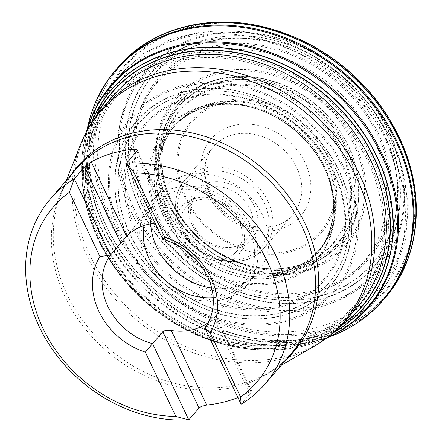 <?xml version="1.0" encoding="UTF-8"?>
<svg xmlns="http://www.w3.org/2000/svg" width="442" height="442" viewBox="0 0 442 442"><rect width="100%" height="100%" fill="white"/><g stroke="black" fill="none" stroke-linecap="round" stroke-linejoin="round"><path stroke-width="0.33" stroke-dasharray="2.21 1.66" d="M142.457 205.375A144.379 120.114 40.7 0 1 271.526 42.134A144.379 120.114 40.7 0 1 375.092 260.233A144.379 120.114 40.7 0 1 142.457 205.375M142.225 205.442A144.656 120.346 40.7 0 1 271.543 41.896A144.656 120.346 40.7 0 1 375.302 260.41A144.656 120.346 40.7 0 1 142.225 205.442M340.793 325.853A164.601 136.943 40.7 0 1 99.516 240.68A164.601 136.943 40.7 0 1 96.621 115.555M341.66 324.975A164.369 136.744 40.7 0 1 99.66 240.68A164.369 136.744 40.7 0 1 97.362 114.566M237.918 397.535A141.705 117.892 -139.3 0 0 249.039 392.358L251.399 391.33L251.841 391.402L251.697 391.861L241.094 404.226M213.193 297.681A59.664 49.637 -139.3 0 0 244.095 282.653A59.664 49.637 -139.3 0 0 231.282 206.105A59.664 49.637 -139.3 0 0 153.678 204.779A59.664 49.637 -139.3 0 0 143.998 225.525M155.136 223.204A59.664 49.637 40.7 0 1 168.938 223.663L172.38 224.956L173.446 226.669L162.833 239.404M204.895 327.981L213.668 317.87A59.664 49.637 40.7 0 1 208.287 322.533M145.948 259.581A63.394 52.742 -139.3 0 0 246.923 285.084A63.394 52.742 -139.3 0 0 233.304 203.756A63.394 52.742 -139.3 0 0 150.855 202.348A63.394 52.742 -139.3 0 0 145.948 259.581M211.657 288.068A63.394 52.742 -139.3 0 0 257.725 272.543A63.394 52.742 -139.3 0 0 244.106 191.215A63.394 52.742 -139.3 0 0 161.656 189.806A63.394 52.742 -139.3 0 0 150.678 223.812M184.231 249.376A37.288 31.023 40.7 0 1 178.546 240.503A37.288 31.023 40.7 0 1 203.933 197.342A37.288 31.023 40.7 0 1 244.166 241.448A37.288 31.023 40.7 0 1 195.463 259.051M193.811 225.464A33.559 27.923 40.7 0 1 196.414 195.165A33.559 27.923 40.7 0 1 249.868 208.668A33.559 27.923 40.7 0 1 247.271 238.967A33.559 27.923 40.7 0 1 193.811 225.464M183.01 238.006A33.559 27.923 -139.3 0 0 236.47 251.509A33.559 27.923 -139.3 0 0 229.26 208.453A33.559 27.923 -139.3 0 0 185.607 207.707A33.559 27.923 -139.3 0 0 183.01 238.006M254.332 206.165A37.288 31.023 -139.3 0 0 194.248 191.999A37.288 31.023 -139.3 0 0 220.994 248.327A37.288 31.023 -139.3 0 0 254.332 206.165M127.092 235.531A127.257 105.87 40.7 0 1 240.857 91.649A127.257 105.87 40.7 0 1 332.135 283.886A127.257 105.87 40.7 0 1 127.092 235.531M122.522 236.923A132.688 110.389 -139.3 0 0 336.323 287.344A132.688 110.389 -139.3 0 0 241.15 86.903A132.688 110.389 -139.3 0 0 122.522 236.923M127.313 235.459A126.992 105.655 40.7 0 1 240.846 91.881A126.992 105.655 40.7 0 1 331.936 283.714A126.992 105.655 40.7 0 1 127.313 235.459M129.931 234.431A124.196 103.323 40.7 0 1 240.962 94.019A124.196 103.323 40.7 0 1 330.047 281.626A124.196 103.323 40.7 0 1 129.931 234.431M130.18 234.315A123.953 103.124 40.7 0 1 240.995 94.174A123.953 103.124 40.7 0 1 329.903 281.416A123.953 103.124 40.7 0 1 130.18 234.315M135.318 231.906A119.014 99.019 40.7 0 1 241.719 97.345A119.014 99.019 40.7 0 1 327.086 277.128A119.014 99.019 40.7 0 1 135.318 231.906M136.622 231.238A117.843 98.041 40.7 0 1 241.973 98.002A117.843 98.041 40.7 0 1 326.494 276.018A117.843 98.041 40.7 0 1 136.622 231.238M158.059 219.204A99.964 83.168 40.7 0 1 247.426 106.179A99.964 83.168 40.7 0 1 319.135 257.189A99.964 83.168 40.7 0 1 158.059 219.204M159.208 218.497A99.096 82.444 40.7 0 1 165.557 130.611A99.096 82.444 40.7 0 1 249.631 106.903A99.096 82.444 40.7 0 1 249.724 106.925A99.096 82.444 40.7 0 1 326.627 173.165A99.096 82.444 40.7 0 1 326.666 173.253A99.096 82.444 40.7 0 1 280.924 280.72A99.096 82.444 40.7 0 1 159.208 218.497M163.291 215.735A96.35 80.157 40.7 0 1 243.415 105.572A96.35 80.157 40.7 0 1 328.903 179.198A96.35 80.157 40.7 0 1 278.062 277.106A96.35 80.157 40.7 0 1 163.291 215.735M163.49 215.597A96.218 80.052 40.7 0 1 243.885 105.655A96.218 80.052 40.7 0 1 328.754 178.75A96.218 80.052 40.7 0 1 278.278 276.852A96.218 80.052 40.7 0 1 163.49 215.597M165.192 214.204A95.411 79.378 40.7 0 1 177.071 123.34A95.411 79.378 40.7 0 1 296.67 130.186A95.411 79.378 40.7 0 1 321.168 247.448A95.411 79.378 40.7 0 1 241.343 274.802A95.411 79.378 40.7 0 1 165.192 214.204M165.302 214.088A95.395 79.367 40.7 0 1 177.264 123.158A95.395 79.367 40.7 0 1 296.759 130.081A95.395 79.367 40.7 0 1 321.323 247.227A95.395 79.367 40.7 0 1 241.509 274.686A95.395 79.367 40.7 0 1 165.302 214.088M167.512 211.69A95.157 79.168 40.7 0 1 177.17 123.252A95.157 79.168 40.7 0 1 177.181 123.235A95.157 79.168 40.7 0 1 298.643 127.893A95.157 79.168 40.7 0 1 321.251 247.321A95.157 79.168 40.7 0 1 321.24 247.338A95.157 79.168 40.7 0 1 241.735 271.742A95.157 79.168 40.7 0 1 167.512 211.69M167.916 211.121A95.295 79.278 40.7 0 1 162.22 148.534A95.295 79.278 40.7 0 1 299.234 127.208A95.295 79.278 40.7 0 1 298.455 265.869A95.295 79.278 40.7 0 1 167.916 211.121M171.756 202.375A101.251 84.234 40.7 0 1 164.12 141.55A101.251 84.234 40.7 0 1 311.284 113.218A101.251 84.234 40.7 0 1 305.079 262.957A101.251 84.234 40.7 0 1 171.756 202.375M171.8 201.939A101.793 84.687 40.7 0 1 167.524 191.59A101.793 84.687 40.7 0 1 167.49 191.502A101.793 84.687 40.7 0 1 235.735 84.195A101.793 84.687 40.7 0 1 351.186 183.629A101.793 84.687 40.7 0 1 255.178 267.023A101.793 84.687 40.7 0 1 255.084 267.007A101.793 84.687 40.7 0 1 171.8 201.939M171.253 200.569A104.572 87.002 40.7 0 1 170.496 198.944A104.572 87.002 40.7 0 1 170.468 198.872A104.572 87.002 40.7 0 1 233.868 79.792A104.572 87.002 40.7 0 1 355.816 184.822A104.572 87.002 40.7 0 1 247.448 265.178A104.572 87.002 40.7 0 1 247.371 265.156A104.572 87.002 40.7 0 1 171.253 200.569M247.365 265.15C212.961 254.31 187.579 232.757 171.22 200.502A104.71 87.113 40.7 0 1 170.502 198.95A104.71 87.113 40.7 0 1 170.468 198.878A104.71 87.113 40.7 0 1 233.895 79.571A104.71 87.113 40.7 0 1 356.031 184.762A104.71 87.113 40.7 0 1 247.443 265.172A104.71 87.113 40.7 0 1 247.365 265.15A104.71 87.113 40.7 0 1 171.225 200.508L167.524 191.59M170.28 200.149A106.732 88.798 -139.3 0 0 342.263 240.702A106.732 88.798 -139.3 0 0 265.703 79.472A106.732 88.798 -139.3 0 0 170.28 200.149M170.142 200.149A106.958 88.986 40.7 0 1 265.764 79.212A106.958 88.986 40.7 0 1 342.484 240.791A106.958 88.986 40.7 0 1 170.142 200.149M167.181 200.187A111.677 92.908 40.7 0 1 267.023 73.925A111.677 92.908 40.7 0 1 347.125 242.625A111.677 92.908 40.7 0 1 167.181 200.187M166.275 200.298A112.992 94.002 40.7 0 1 267.288 72.549A112.992 94.002 40.7 0 1 348.335 243.233A112.992 94.002 40.7 0 1 166.275 200.298M148.324 203.69A137.247 114.18 40.7 0 1 271.023 48.515A137.247 114.18 40.7 0 1 369.468 255.841A137.247 114.18 40.7 0 1 148.324 203.69M147.186 203.966A138.7 115.395 40.7 0 1 271.184 47.15A138.7 115.395 40.7 0 1 370.672 256.669A138.7 115.395 40.7 0 1 147.186 203.966M139.573 206.48A147.495 122.705 40.7 0 1 271.427 39.725A147.495 122.705 40.7 0 1 377.225 262.526A147.495 122.705 40.7 0 1 139.573 206.48M139.324 206.602A147.727 122.904 40.7 0 1 271.394 39.57A147.727 122.904 40.7 0 1 377.358 262.736A147.727 122.904 40.7 0 1 139.324 206.602M134.241 209.033A152.556 126.92 40.7 0 1 270.62 36.548A152.556 126.92 40.7 0 1 380.048 267.001A152.556 126.92 40.7 0 1 134.241 209.033M132.954 209.701A153.694 127.871 -139.3 0 0 380.601 268.106A153.694 127.871 -139.3 0 0 270.355 35.929A153.694 127.871 -139.3 0 0 132.954 209.701M111.412 221.768A171.695 142.843 40.7 0 1 264.907 27.647A171.695 142.843 40.7 0 1 388.059 287.007A171.695 142.843 40.7 0 1 111.412 221.768M388.943 118.395A172.612 143.606 40.7 0 1 334.373 326.969A172.612 143.606 40.7 0 1 110.229 222.475A172.612 143.606 40.7 0 1 129.44 60.322A172.612 143.606 40.7 0 1 294.648 37.183M337.373 330.174A175.529 146.031 40.7 0 1 106.047 225.232A175.529 146.031 40.7 0 1 92.853 119.578M92.98 119.064A175.529 146.031 40.7 0 1 272.918 29.41M399.85 138.733A175.529 146.031 40.7 0 1 337.865 329.975M336.417 330.765A175.667 146.147 40.7 0 1 105.848 225.365A175.667 146.147 40.7 0 1 92.411 120.611M92.533 120.097A175.667 146.147 40.7 0 1 271.968 29.133M400.264 139.628A175.667 146.147 40.7 0 1 336.909 330.572M386.474 296.278A176.452 146.799 40.7 0 1 104.168 226.757A176.452 146.799 40.7 0 1 119.097 65.996M386.258 296.532A176.452 146.799 40.7 0 1 104.063 226.873A176.452 146.799 40.7 0 1 118.876 66.245M380.501 303.107A176.424 146.777 40.7 0 1 102.03 229.254A176.424 146.777 40.7 0 1 113.229 72.913M332.544 335.71A176.22 146.606 40.7 0 1 101.677 229.812A176.22 146.606 40.7 0 1 88.096 125.174M327.329 337.594A169.424 140.954 40.7 0 1 241.459 348.053C271.885 352.871 299.991 349.688 325.776 338.506L326.599 338.141A169.938 141.379 40.7 0 1 325.776 338.506A169.938 141.379 40.7 0 1 98.107 238.476A169.938 141.379 40.7 0 1 86.339 132.28A169.938 141.379 40.7 0 1 86.582 131.396M241.459 348.053A169.424 140.954 40.7 0 1 241.304 348.031A169.424 140.954 40.7 0 1 98.052 238.907A169.424 140.954 40.7 0 1 89.439 217.232A169.424 140.954 40.7 0 1 89.389 217.083A169.424 140.954 40.7 0 1 87.008 130.611M333.638 332.522A166.772 138.744 40.7 0 1 226.359 344.97A166.772 138.744 40.7 0 1 98.533 240.26A166.772 138.744 40.7 0 1 94.682 231.558A166.772 138.744 40.7 0 1 91.091 123.622M333.992 332.213A166.64 138.633 40.7 0 1 225.171 344.672A166.64 138.633 40.7 0 1 98.56 240.326A166.64 138.633 40.7 0 1 95.146 232.685A166.64 138.633 40.7 0 1 91.339 123.224M102.715 240.647A159.485 132.683 40.7 0 1 245.293 60.333A159.485 132.683 40.7 0 1 359.689 301.245A159.485 132.683 40.7 0 1 102.715 240.647M103.649 240.542A158.125 131.556 40.7 0 1 245.012 61.758A158.125 131.556 40.7 0 1 358.44 300.626A158.125 131.556 40.7 0 1 103.649 240.542M121.428 237.199A134.081 111.55 -139.3 0 0 337.467 288.145A134.081 111.55 -139.3 0 0 241.293 85.604A134.081 111.55 -139.3 0 0 121.428 237.199M206.552 192.364A59.013 49.095 -139.3 0 0 280.272 229.067A59.013 49.095 -139.3 0 0 305.118 162.833A59.013 49.095 -139.3 0 0 231.393 126.13A59.013 49.095 -139.3 0 0 206.552 192.364M327.069 155.562A84.345 70.168 40.7 0 1 291.565 250.227A84.345 70.168 40.7 0 1 186.198 197.773A84.345 70.168 40.7 0 1 221.707 103.108A84.345 70.168 40.7 0 1 327.069 155.562M185.137 198.071A85.643 71.25 -139.3 0 0 323.13 230.613A85.643 71.25 -139.3 0 0 261.703 101.24A85.643 71.25 -139.3 0 0 185.137 198.071M168.584 203.033A105.461 87.737 40.7 0 1 262.868 83.792A105.461 87.737 40.7 0 1 338.511 243.106A105.461 87.737 40.7 0 1 168.584 203.033M165.628 203.768A109.213 90.859 -139.3 0 0 341.6 245.266A109.213 90.859 -139.3 0 0 263.261 80.289A109.213 90.859 -139.3 0 0 165.628 203.768M373.601 139.224A136.727 113.749 40.7 0 1 316.041 292.681A136.727 113.749 40.7 0 1 145.236 207.646A136.727 113.749 40.7 0 1 202.795 54.189A136.727 113.749 40.7 0 1 373.601 139.224M131.744 212.939A151.147 125.749 -139.3 0 0 375.286 270.371A151.147 125.749 -139.3 0 0 266.869 42.051A151.147 125.749 -139.3 0 0 131.744 212.939M113.771 223.083A166.054 138.147 40.7 0 1 262.222 35.338A166.054 138.147 40.7 0 1 381.33 286.178A166.054 138.147 40.7 0 1 113.771 223.083M102.069 239.586A162.004 134.777 40.7 0 1 88.809 147.015A162.004 134.777 40.7 0 1 325.312 96.925A162.004 134.777 40.7 0 1 310.842 338.24A162.004 134.777 40.7 0 1 102.069 239.586M101.019 104.052A169.728 141.208 -139.3 0 0 91.56 133.114A169.728 141.208 -139.3 0 0 105.45 230.105A169.728 141.208 -139.3 0 0 324.179 333.461A169.728 141.208 -139.3 0 0 351.517 319.798M352.296 319.279A169.728 141.208 -139.3 0 0 388.932 145.164A169.728 141.208 -139.3 0 0 242.36 35.371A169.728 141.208 -139.3 0 0 101.422 103.207M100.544 104.82L91.56 133.114L88.809 147.015C92.803 127.197 101.052 109.997 113.561 95.417A161.435 134.307 -139.3 0 0 101.069 241.161A161.435 134.307 -139.3 0 0 358.197 306.118C345.633 320.643 329.842 331.356 310.842 338.24L324.179 333.461L350.826 320.384M346.694 319.472A161.435 134.307 40.7 0 1 89.56 254.515A161.435 134.307 40.7 0 1 102.058 108.771M286.051 359.655A142.33 118.412 40.7 0 1 267.957 372.976A142.33 118.412 40.7 0 1 67.073 294.372A142.33 118.412 40.7 0 1 60.819 194.568A142.33 118.412 40.7 0 1 71.311 174.706M80.555 144.473A160.805 133.782 -139.3 0 0 87.621 257.227A160.805 133.782 -139.3 0 0 314.577 346.031M66.399 180.408L60.819 194.568C64.576 185.082 69.665 176.607 76.096 169.148A141.705 117.892 -139.3 0 0 65.129 297.079A141.705 117.892 -139.3 0 0 290.836 354.097C284.41 361.562 276.786 367.854 267.957 372.976L281.14 365.357M264.299 203.182A49.222 40.951 40.7 0 1 220.293 258.835A49.222 40.951 40.7 0 1 184.983 184.48A49.222 40.951 40.7 0 1 264.299 203.182M296.742 167.656A52.206 43.432 40.7 0 1 292.698 214.79A52.206 43.432 40.7 0 1 224.796 213.63A52.206 43.432 40.7 0 1 213.585 146.65A52.206 43.432 40.7 0 1 296.742 167.656M267.869 201.182A52.206 43.432 -139.3 0 0 184.712 180.176A52.206 43.432 -139.3 0 0 195.928 247.155A52.206 43.432 -139.3 0 0 263.83 248.316A52.206 43.432 -139.3 0 0 267.869 201.182M135.385 153.004L168.938 223.663M136.893 151.252L173.093 227.492M213.668 317.87L249.039 392.358M215.155 316.069L251.354 392.308M249.724 106.925C282.742 115.008 313.743 141.711 326.627 173.165M243.415 105.572L249.631 106.903M328.903 179.198L326.666 173.253M177.181 123.235L177.071 123.34C194.463 107.378 216.735 101.483 243.885 105.655M255.178 267.023C273.294 270.355 289.93 268.996 305.079 262.957L298.455 265.869C307.593 261.31 315.19 255.128 321.24 247.338L321.168 247.448C334.379 227.884 336.903 204.983 328.754 178.75M167.49 191.502C161.512 174.082 160.391 157.429 164.12 141.55L162.22 148.534C165.374 138.821 170.358 130.39 177.17 123.252M247.371 265.156L255.084 267.007M89.389 217.083C80.112 187.706 79.096 159.44 86.339 132.28L86.571 131.412M94.682 231.558L89.439 217.232M226.359 344.97L241.304 348.031M225.171 344.672C171.723 331.594 121.97 290.593 98.566 240.343L95.146 232.685M100.903 104.025L118.495 76.118L142.838 53.902L172.579 38.581L206.083 30.89L241.614 31.133L277.388 39.205L311.665 54.648L342.765 76.665L369.147 104.152L389.501 135.766L402.784 169.949L408.292 205.049L405.657 239.321L394.91 271.007L376.551 298.378L351.561 319.909M215.11 316.306L244.095 282.653M124.694 238.437L153.678 204.779M246.923 285.084L257.725 272.543M150.855 202.348L161.656 189.806M236.47 251.509L247.271 238.967M185.607 207.707L196.414 195.165M263.83 248.316L292.698 214.79C283.952 225.26 270.498 229.067 252.338 226.216C237.26 222.68 224.917 214.403 215.309 201.386C203.143 185.231 200.839 161.341 213.585 146.65L184.712 180.176C167.971 198.419 174.861 232.614 198.309 249.736C219.005 266.294 249.542 265.802 263.83 248.316M173.297 225.989L137.13 149.821M251.934 391.601L215.768 315.439"/><path stroke-width="0.66" d="M96.621 115.555A164.601 136.943 40.7 0 1 326.34 95.732A164.601 136.943 40.7 0 1 340.793 325.853M97.362 114.566A164.369 136.744 40.7 0 1 326.163 95.942A164.369 136.744 40.7 0 1 341.66 324.975M134.169 172.872L126.633 163.164A141.705 117.892 40.7 0 1 267.222 240.012A141.705 117.892 40.7 0 1 265.073 384.01A141.705 117.892 40.7 0 1 241.094 404.226L240.614 397.054L210.077 332.743L204.895 327.981A59.664 49.637 -139.3 0 0 162.833 239.404L164.7 237.183L134.169 172.872A134.246 111.688 40.7 0 1 267.112 261.078A134.246 111.688 40.7 0 1 240.614 397.054M145.308 352.152L175.844 416.463A134.246 111.688 40.7 0 1 42.896 328.257A134.246 111.688 40.7 0 1 69.394 192.281L99.931 256.592L110.517 255.084A59.664 49.637 -139.3 0 0 107.881 306.461A59.664 49.637 -139.3 0 0 152.573 343.661L145.308 352.152A67.123 55.841 40.7 0 1 99.931 256.592M162.833 239.404L126.633 163.164L137.296 150.451L137.053 149.783L136.202 149.319L133.567 149.169A141.705 117.892 -139.3 0 0 91.212 161.86L84.577 166.927L74.317 178.839L69.394 192.281M175.844 416.463L188.778 419.9L199.038 407.983L201.53 406.375L206.685 405.049A141.705 117.892 -139.3 0 0 237.918 397.535M208.287 322.533A59.664 49.637 40.7 0 1 171.319 330.555C167.601 329.981 164.772 330.378 162.838 331.743L152.573 343.661L188.778 419.9A141.705 117.892 40.7 0 1 39.366 326.992A141.705 117.892 40.7 0 1 50.333 199.055A141.705 117.892 40.7 0 1 74.317 178.839L110.517 255.084L126.583 236.348A59.664 49.637 40.7 0 1 155.136 223.204M164.7 237.183A67.123 55.841 40.7 0 1 210.077 332.743M143.998 225.525A59.664 49.637 -139.3 0 0 149.059 258.647A59.664 49.637 -139.3 0 0 213.193 297.681M150.678 223.812A63.394 52.742 -139.3 0 0 156.75 247.039A63.394 52.742 -139.3 0 0 211.657 288.068M195.463 259.051A37.288 31.023 40.7 0 1 184.231 249.376M204.895 327.981L241.094 404.226M272.918 29.41A175.529 146.031 40.7 0 1 273.874 29.697L294.648 37.183A172.612 143.606 40.7 0 1 294.908 37.294A172.612 143.606 40.7 0 1 388.794 118.152A172.612 143.606 40.7 0 1 388.943 118.395L399.424 137.827A175.529 146.031 40.7 0 1 399.85 138.733M92.853 119.578A175.529 146.031 40.7 0 1 92.98 119.064M273.874 29.697A175.529 146.031 40.7 0 1 399.424 137.827L400.264 139.628A175.667 146.147 40.7 0 0 271.968 29.133L273.874 29.697M337.865 329.975A175.529 146.031 40.7 0 1 337.373 330.174M92.411 120.611A175.667 146.147 40.7 0 1 92.533 120.097M336.909 330.572A175.667 146.147 40.7 0 1 336.417 330.765M119.097 65.996A176.452 146.799 40.7 0 1 119.318 65.748A176.452 146.799 40.7 0 1 347.318 71.372A176.452 146.799 40.7 0 1 386.684 296.024A176.452 146.799 40.7 0 1 386.474 296.278M86.571 131.412L88.096 125.174C92.627 105.539 101.003 88.118 113.229 72.913A176.424 146.777 40.7 0 1 113.251 72.891L118.876 66.245A176.452 146.799 40.7 0 1 347.224 71.488A176.452 146.799 40.7 0 1 386.258 296.532L386.684 296.024C420.563 256.056 425.79 193.955 400.264 139.628M113.251 72.891A176.424 146.777 40.7 0 1 345.152 73.891A176.424 146.777 40.7 0 1 380.518 303.085A176.424 146.777 40.7 0 1 380.501 303.107C367.28 317.45 351.291 328.318 332.544 335.71A176.22 146.606 40.7 0 0 344.511 74.632A176.22 146.606 40.7 0 0 88.096 125.174M86.582 131.396A169.938 141.379 40.7 0 1 332.285 88.831A169.938 141.379 40.7 0 1 326.61 338.13L332.544 335.71M87.008 130.611A169.424 140.954 40.7 0 1 331.522 89.715A169.424 140.954 40.7 0 1 327.329 337.594M91.091 123.622A166.772 138.744 40.7 0 1 328.345 93.406A166.772 138.744 40.7 0 1 333.638 332.522M91.339 123.224A166.64 138.633 40.7 0 1 328.191 93.582A166.64 138.633 40.7 0 1 333.992 332.213M351.517 319.798A169.728 141.208 -139.3 0 0 352.296 319.279M101.422 103.207A169.728 141.208 -139.3 0 0 101.019 104.052M358.197 306.118A161.435 134.307 -139.3 0 0 323.527 99.002A161.435 134.307 -139.3 0 0 113.561 95.417L102.058 108.771A161.435 134.307 40.7 0 1 359.186 173.728A161.435 134.307 40.7 0 1 346.694 319.472L358.197 306.118M71.311 174.706A142.33 118.412 40.7 0 1 263.211 169.032A142.33 118.412 40.7 0 1 286.051 359.655M281.14 365.357L314.577 346.031A160.805 133.782 -139.3 0 0 356.197 176.756A160.805 133.782 -139.3 0 0 212.829 72.14A160.805 133.782 -139.3 0 0 80.555 144.473C85.742 131.318 92.908 119.423 102.058 108.771M265.073 384.01L290.836 354.097A141.705 117.892 -139.3 0 0 260.399 172.297A141.705 117.892 -139.3 0 0 76.096 169.148L50.333 199.055M84.577 166.927L120.776 243.166M91.212 161.86L126.583 236.348M133.567 149.169L135.385 153.004M171.319 330.555L206.685 405.049M162.838 331.743L199.038 407.983M294.908 37.294C334.522 54.593 365.816 81.543 388.794 118.152M118.876 66.245L119.318 65.748C153.822 26.316 214.464 11.945 271.968 29.133M380.518 303.085L386.258 296.532M66.399 180.408L80.555 144.473M346.694 319.472C337.522 330.097 326.815 338.948 314.577 346.031M100.544 104.82L100.903 104.025M351.561 319.909L350.826 320.384"/></g></svg>
